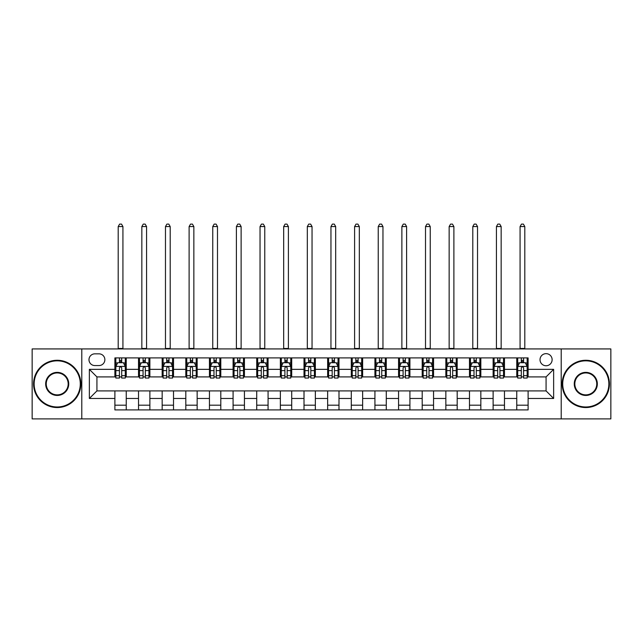 <?xml version="1.0" encoding="UTF-8"?>
<svg xmlns="http://www.w3.org/2000/svg" width="643" height="643" viewBox="0 0 643 643"><rect width="100%" height="100%" fill="white"/><g stroke="black" fill="none" stroke-linecap="round" stroke-linejoin="round"><path stroke-width="0.96" d="M546.076 353.65A6.052 6.052 0 0 0 540.024 359.702A6.052 6.052 0 0 0 546.076 365.754A6.052 6.052 0 0 0 552.128 359.702A6.052 6.052 0 0 0 546.076 353.65M561.21 418.898L610.85 418.898L610.85 348.924L561.21 348.924L561.21 418.898L81.79 418.898L81.79 348.924L32.15 348.924L32.15 418.898L81.79 418.898M94.843 365.562L99.006 365.562A5.859 5.859 0 0 0 104.865 359.702A5.859 5.859 0 0 0 99.006 353.843L94.843 353.843A5.859 5.859 0 0 0 88.983 359.702A5.859 5.859 0 0 0 94.843 365.562M561.21 348.924L81.79 348.924M114.888 398.467L89.361 398.467L89.361 369.347L114.888 369.347L114.888 376.911L96.924 376.911L96.924 390.904L114.888 390.904L114.888 409.912L528.112 409.912L528.112 390.904L546.076 390.904L546.076 376.911L528.112 376.911L528.112 369.347L553.639 369.347L553.639 398.467L528.112 398.467M528.112 369.347L528.112 357.902L114.888 357.902L114.888 369.347M516.763 357.902L516.763 376.911L517.711 376.911M521.304 376.911L523.571 376.911M527.164 376.911L528.112 376.911M516.763 376.911L503.525 376.911M493.125 357.902L493.125 376.911L494.073 376.911M497.666 376.911L499.933 376.911M493.125 376.911L479.887 376.911M469.486 357.902L469.486 376.911L470.427 376.911M474.02 376.911L476.294 376.911M469.486 376.911L456.249 376.911M445.848 357.902L445.848 376.911L446.789 376.911M450.381 376.911L452.656 376.911M445.848 376.911L432.61 376.911M422.202 357.902L422.202 376.911L423.15 376.911M426.743 376.911L429.01 376.911M422.202 376.911L408.964 376.911M398.564 357.902L398.564 376.911L399.512 376.911M403.105 376.911L405.371 376.911M398.564 376.911L385.326 376.911M374.925 357.902L374.925 376.911L375.874 376.911M379.466 376.911L381.733 376.911M374.925 376.911L361.688 376.911M351.287 357.902L351.287 376.911L352.235 376.911M355.828 376.911L358.095 376.911M351.287 376.911L338.049 376.911M327.649 357.902L327.649 376.911L328.589 376.911M332.182 376.911L334.456 376.911M327.649 376.911L314.411 376.911M304.01 357.902L304.01 376.911L304.951 376.911M308.544 376.911L310.818 376.911M304.01 376.911L290.765 376.911M280.364 357.902L280.364 376.911L281.312 376.911M284.905 376.911L287.172 376.911M280.364 376.911L267.126 376.911M256.726 357.902L256.726 376.911L257.674 376.911M261.267 376.911L263.534 376.911M256.726 376.911L243.488 376.911M233.087 357.902L233.087 376.911L234.036 376.911M237.629 376.911L239.895 376.911M233.087 376.911L219.85 376.911M209.449 357.902L209.449 376.911L210.39 376.911M213.99 376.911L216.257 376.911M209.449 376.911L196.211 376.911M185.811 357.902L185.811 376.911L186.751 376.911M190.344 376.911L192.619 376.911M185.811 376.911L172.573 376.911M162.165 357.902L162.165 376.911L163.113 376.911M166.706 376.911L168.98 376.911M162.165 376.911L148.927 376.911M138.526 357.902L138.526 376.911L139.475 376.911M143.067 376.911L145.334 376.911M138.526 376.911L125.289 376.911M114.888 376.911L115.836 376.911M119.429 376.911L121.696 376.911M114.888 390.904L126.237 390.904L126.237 409.912M528.112 390.904L126.237 390.904M126.237 357.902L126.237 376.911M114.888 362.636L115.836 362.636M119.429 362.636L121.696 362.636M125.289 362.636L126.237 362.636M114.888 405.186L126.237 405.186M138.526 390.904L138.526 409.912M149.875 357.902L149.875 376.911M138.526 362.636L139.475 362.636M143.067 362.636L145.334 362.636M148.927 362.636L149.875 362.636M149.875 390.904L149.875 409.912M138.526 405.186L149.875 405.186M162.165 390.904L162.165 409.912M173.514 390.904L173.514 409.912M162.165 405.186L173.514 405.186M173.514 357.902L173.514 376.911M162.165 362.636L163.113 362.636M166.706 362.636L168.98 362.636M172.573 362.636L173.514 362.636M185.811 390.904L185.811 409.912M197.152 390.904L197.152 409.912M185.811 405.186L197.152 405.186M197.152 357.902L197.152 376.911M185.811 362.636L186.751 362.636M190.344 362.636L192.619 362.636M196.211 362.636L197.152 362.636M209.449 390.904L209.449 409.912M220.798 390.904L220.798 409.912M209.449 405.186L220.798 405.186M220.798 357.902L220.798 376.911M209.449 362.636L210.39 362.636M213.99 362.636L216.257 362.636M219.85 362.636L220.798 362.636M233.087 390.904L233.087 409.912M244.436 390.904L244.436 409.912M233.087 405.186L244.436 405.186M244.436 357.902L244.436 376.911M233.087 362.636L234.036 362.636M237.629 362.636L239.895 362.636M243.488 362.636L244.436 362.636M256.726 390.904L256.726 409.912M268.075 390.904L268.075 409.912M256.726 405.186L268.075 405.186M268.075 357.902L268.075 376.911M256.726 362.636L257.674 362.636M261.267 362.636L263.534 362.636M267.126 362.636L268.075 362.636M280.364 390.904L280.364 409.912M291.713 390.904L291.713 409.912M280.364 405.186L291.713 405.186M291.713 357.902L291.713 376.911M280.364 362.636L281.312 362.636M284.905 362.636L287.172 362.636M290.765 362.636L291.713 362.636M304.01 390.904L304.01 409.912M315.351 390.904L315.351 409.912M304.01 405.186L315.351 405.186M315.351 357.902L315.351 376.911M304.01 362.636L304.951 362.636M308.544 362.636L310.818 362.636M314.411 362.636L315.351 362.636M327.649 390.904L327.649 409.912M338.99 390.904L338.99 409.912M327.649 405.186L338.99 405.186M338.99 357.902L338.99 376.911M327.649 362.636L328.589 362.636M332.182 362.636L334.456 362.636M338.049 362.636L338.99 362.636M351.287 390.904L351.287 409.912M362.636 390.904L362.636 409.912M351.287 405.186L362.636 405.186M362.636 357.902L362.636 376.911M351.287 362.636L352.235 362.636M355.828 362.636L358.095 362.636M361.688 362.636L362.636 362.636M374.925 390.904L374.925 409.912M386.274 390.904L386.274 409.912M374.925 405.186L386.274 405.186M386.274 357.902L386.274 376.911M374.925 362.636L375.874 362.636M379.466 362.636L381.733 362.636M385.326 362.636L386.274 362.636M398.564 390.904L398.564 409.912M409.912 390.904L409.912 409.912M398.564 405.186L409.912 405.186M409.912 357.902L409.912 376.911M398.564 362.636L399.512 362.636M403.105 362.636L405.371 362.636M408.964 362.636L409.912 362.636M422.202 390.904L422.202 409.912M433.551 390.904L433.551 409.912M422.202 405.186L433.551 405.186M433.551 357.902L433.551 376.911M422.202 362.636L423.15 362.636M426.743 362.636L429.01 362.636M432.61 362.636L433.551 362.636M445.848 390.904L445.848 409.912M457.189 390.904L457.189 409.912M445.848 405.186L457.189 405.186M457.189 357.902L457.189 376.911M445.848 362.636L446.789 362.636M450.381 362.636L452.656 362.636M456.249 362.636L457.189 362.636M469.486 390.904L469.486 409.912M480.835 390.904L480.835 409.912M469.486 405.186L480.835 405.186M480.835 357.902L480.835 376.911M469.486 362.636L470.427 362.636M474.02 362.636L476.294 362.636M479.887 362.636L480.835 362.636M493.125 390.904L493.125 409.912M504.474 390.904L504.474 409.912M493.125 405.186L504.474 405.186M504.474 357.902L504.474 376.911M493.125 362.636L494.073 362.636M497.666 362.636L499.933 362.636M503.525 362.636L504.474 362.636M516.763 390.904L516.763 409.912M516.763 405.186L528.112 405.186M516.763 362.636L517.711 362.636M521.304 362.636L523.571 362.636M527.164 362.636L528.112 362.636M96.924 376.911L89.361 369.347M96.924 390.904L89.361 398.467M553.639 369.347L546.076 376.911M553.639 398.467L546.076 390.904M121.696 360.361L119.429 360.361M125.289 375.673L121.696 375.673L121.696 378.044L125.289 378.044L125.289 366.51L123.4 362.724L117.725 362.724L115.836 366.51L115.836 378.044L119.429 378.044L119.429 375.673L115.836 375.673M115.836 366.51L115.836 357.902M125.289 366.51L125.289 357.902M119.429 362.724L119.429 357.902M121.696 357.902L121.696 362.724M121.696 375.673L121.696 367.925C120.94 366.47 120.185 366.47 119.429 367.925L119.429 375.673M118.199 348.924L118.199 226.561L122.926 226.561L121.511 224.102L119.614 224.102L118.199 226.561M122.926 348.924L122.926 226.561M145.334 360.361L143.067 360.361M148.927 375.673L145.334 375.673L145.334 378.044L148.927 378.044L148.927 366.51L147.038 362.724L141.364 362.724L139.475 366.51L139.475 378.044L143.067 378.044L143.067 375.673L139.475 375.673M139.475 366.51L139.475 357.902M148.927 366.51L148.927 357.902M143.067 362.724L143.067 357.902M145.334 357.902L145.334 362.724M145.334 375.673L145.334 367.925C144.579 366.47 143.823 366.47 143.067 367.925L143.067 375.673M141.838 348.924L141.838 226.561L146.564 226.561L145.149 224.102L143.26 224.102L141.838 226.561M146.564 348.924L146.564 226.561M168.98 360.361L166.706 360.361M172.573 375.673L168.98 375.673L168.98 378.044L172.573 378.044L172.573 366.51L170.676 362.724L165.002 362.724L163.113 366.51L163.113 378.044L166.706 378.044L166.706 375.673L163.113 375.673M163.113 366.51L163.113 357.902M172.573 366.51L172.573 357.902M166.706 362.724L166.706 357.902M168.98 357.902L168.98 362.724M168.98 375.673L168.98 367.925C168.225 366.47 167.461 366.47 166.706 367.925L166.706 375.673M165.476 348.924L165.476 226.561L170.202 226.561L168.787 224.102L166.899 224.102L165.476 226.561M170.202 348.924L170.202 226.561M192.619 360.361L190.344 360.361M196.211 375.673L192.619 375.673L192.619 378.044L196.211 378.044L196.211 366.51L194.315 362.724L188.648 362.724L186.751 366.51L186.751 378.044L190.344 378.044L190.344 375.673L186.751 375.673M186.751 366.51L186.751 357.902M196.211 366.51L196.211 357.902M190.344 362.724L190.344 357.902M192.619 357.902L192.619 362.724M192.619 375.673L192.619 367.925C191.863 366.47 191.108 366.47 190.344 367.925L190.344 375.673M189.114 348.924L189.114 226.561L193.848 226.561L192.426 224.102L190.537 224.102L189.114 226.561M193.848 348.924L193.848 226.561M216.257 360.361L213.99 360.361M219.85 375.673L216.257 375.673L216.257 378.044L219.85 378.044L219.85 366.51L217.961 362.724L212.286 362.724L210.39 366.51L210.39 378.044L213.99 378.044L213.99 375.673L210.39 375.673M210.39 366.51L210.39 357.902M219.85 366.51L219.85 357.902M213.99 362.724L213.99 357.902M216.257 357.902L216.257 362.724M216.257 375.673L216.257 367.925C215.501 366.47 214.746 366.47 213.99 367.925L213.99 375.673M212.761 348.924L212.761 226.561L217.487 226.561L216.064 224.102L214.175 224.102L212.761 226.561M217.487 348.924L217.487 226.561M57.211 360.836A23.076 23.076 0 0 0 34.135 383.911A23.076 23.076 0 0 0 57.211 406.979A23.076 23.076 0 0 0 80.279 383.911A23.076 23.076 0 0 0 57.211 360.836M57.211 407.549A23.638 23.638 0 0 1 33.565 383.911A23.638 23.638 0 0 1 57.211 360.273A23.638 23.638 0 0 1 80.849 383.911A23.638 23.638 0 0 1 57.211 407.549M57.211 372.369A11.534 11.534 0 0 1 68.745 383.911A11.534 11.534 0 0 1 57.211 395.445A11.534 11.534 0 0 1 45.669 383.911A11.534 11.534 0 0 1 57.211 372.369M57.211 394.874A10.971 10.971 0 0 0 68.174 383.911A10.971 10.971 0 0 0 57.211 372.94A10.971 10.971 0 0 0 46.24 383.911A10.971 10.971 0 0 0 57.211 394.874M585.789 360.836A23.076 23.076 0 0 0 562.721 383.911A23.076 23.076 0 0 0 585.789 406.979A23.076 23.076 0 0 0 608.865 383.911A23.076 23.076 0 0 0 585.789 360.836M585.789 407.549A23.638 23.638 0 0 1 562.151 383.911A23.638 23.638 0 0 1 585.789 360.273A23.638 23.638 0 0 1 609.435 383.911A23.638 23.638 0 0 1 585.789 407.549M585.789 372.369A11.534 11.534 0 0 1 597.331 383.911A11.534 11.534 0 0 1 585.789 395.445A11.534 11.534 0 0 1 574.255 383.911A11.534 11.534 0 0 1 585.789 372.369M585.789 394.874A10.971 10.971 0 0 0 596.76 383.911A10.971 10.971 0 0 0 585.789 372.94A10.971 10.971 0 0 0 574.826 383.911A10.971 10.971 0 0 0 585.789 394.874M239.895 360.361L237.629 360.361M243.488 375.673L239.895 375.673L239.895 378.044L243.488 378.044L243.488 366.51L241.599 362.724L235.925 362.724L234.036 366.51L234.036 378.044L237.629 378.044L237.629 375.673L234.036 375.673M234.036 366.51L234.036 357.902M243.488 366.51L243.488 357.902M237.629 362.724L237.629 357.902M239.895 357.902L239.895 362.724M239.895 375.673L239.895 367.925C239.14 366.47 238.384 366.47 237.629 367.925L237.629 375.673M236.399 348.924L236.399 226.561L241.125 226.561L239.71 224.102L237.814 224.102L236.399 226.561M241.125 348.924L241.125 226.561M263.534 360.361L261.267 360.361M267.126 375.673L263.534 375.673L263.534 378.044L267.126 378.044L267.126 366.51L265.238 362.724L259.563 362.724L257.674 366.51L257.674 378.044L261.267 378.044L261.267 375.673L257.674 375.673M257.674 366.51L257.674 357.902M267.126 366.51L267.126 357.902M261.267 362.724L261.267 357.902M263.534 357.902L263.534 362.724M263.534 375.673L263.534 367.925C262.778 366.47 262.022 366.47 261.267 367.925L261.267 375.673M260.037 348.924L260.037 226.561L264.763 226.561L263.349 224.102L261.452 224.102L260.037 226.561M264.763 348.924L264.763 226.561M287.172 360.361L284.905 360.361M290.765 375.673L287.172 375.673L287.172 378.044L290.765 378.044L290.765 366.51L288.876 362.724L283.201 362.724L281.312 366.51L281.312 378.044L284.905 378.044L284.905 375.673L281.312 375.673M281.312 366.51L281.312 357.902M290.765 366.51L290.765 357.902M284.905 362.724L284.905 357.902M287.172 357.902L287.172 362.724M287.172 375.673L287.172 367.925C286.416 366.47 285.661 366.47 284.905 367.925L284.905 375.673M283.676 348.924L283.676 226.561L288.402 226.561L286.987 224.102L285.098 224.102L283.676 226.561M288.402 348.924L288.402 226.561M310.818 360.361L308.544 360.361M314.411 375.673L310.818 375.673L310.818 378.044L314.411 378.044L314.411 366.51L312.514 362.724L306.84 362.724L304.951 366.51L304.951 378.044L308.544 378.044L308.544 375.673L304.951 375.673M304.951 366.51L304.951 357.902M314.411 366.51L314.411 357.902M308.544 362.724L308.544 357.902M310.818 357.902L310.818 362.724M310.818 375.673L310.818 367.925C310.063 366.47 309.299 366.47 308.544 367.925L308.544 375.673M307.314 348.924L307.314 226.561L312.048 226.561L310.625 224.102L308.736 224.102L307.314 226.561M312.048 348.924L312.048 226.561M334.456 360.361L332.182 360.361M338.049 375.673L334.456 375.673L334.456 378.044L338.049 378.044L338.049 366.51L336.16 362.724L330.486 362.724L328.589 366.51L328.589 378.044L332.182 378.044L332.182 375.673L328.589 375.673M328.589 366.51L328.589 357.902M338.049 366.51L338.049 357.902M332.182 362.724L332.182 357.902M334.456 357.902L334.456 362.724M334.456 375.673L334.456 367.925C333.701 366.47 332.945 366.47 332.182 367.925L332.182 375.673M330.952 348.924L330.952 226.561L335.686 226.561L334.264 224.102L332.375 224.102L330.952 226.561M335.686 348.924L335.686 226.561M358.095 360.361L355.828 360.361M361.688 375.673L358.095 375.673L358.095 378.044L361.688 378.044L361.688 366.51L359.799 362.724L354.124 362.724L352.235 366.51L352.235 378.044L355.828 378.044L355.828 375.673L352.235 375.673M352.235 366.51L352.235 357.902M361.688 366.51L361.688 357.902M355.828 362.724L355.828 357.902M358.095 357.902L358.095 362.724M358.095 375.673L358.095 367.925C357.339 366.47 356.584 366.47 355.828 367.925L355.828 375.673M354.598 348.924L354.598 226.561L359.324 226.561L357.902 224.102L356.013 224.102L354.598 226.561M359.324 348.924L359.324 226.561M381.733 360.361L379.466 360.361M385.326 375.673L381.733 375.673L381.733 378.044L385.326 378.044L385.326 366.51L383.437 362.724L377.762 362.724L375.874 366.51L375.874 378.044L379.466 378.044L379.466 375.673L375.874 375.673M375.874 366.51L375.874 357.902M385.326 366.51L385.326 357.902M379.466 362.724L379.466 357.902M381.733 357.902L381.733 362.724M381.733 375.673L381.733 367.925C380.977 366.47 380.222 366.47 379.466 367.925L379.466 375.673M378.237 348.924L378.237 226.561L382.963 226.561L381.548 224.102L379.651 224.102L378.237 226.561M382.963 348.924L382.963 226.561M405.371 360.361L403.105 360.361M408.964 375.673L405.371 375.673L405.371 378.044L408.964 378.044L408.964 366.51L407.075 362.724L401.401 362.724L399.512 366.51L399.512 378.044L403.105 378.044L403.105 375.673L399.512 375.673M399.512 366.51L399.512 357.902M408.964 366.51L408.964 357.902M403.105 362.724L403.105 357.902M405.371 357.902L405.371 362.724M405.371 375.673L405.371 367.925C404.616 366.47 403.86 366.47 403.105 367.925L403.105 375.673M401.875 348.924L401.875 226.561L406.601 226.561L405.186 224.102L403.29 224.102L401.875 226.561M406.601 348.924L406.601 226.561M429.01 360.361L426.743 360.361M432.61 375.673L429.01 375.673L429.01 378.044L432.61 378.044L432.61 366.51L430.714 362.724L425.039 362.724L423.15 366.51L423.15 378.044L426.743 378.044L426.743 375.673L423.15 375.673M423.15 366.51L423.15 357.902M432.61 366.51L432.61 357.902M426.743 362.724L426.743 357.902M429.01 357.902L429.01 362.724M429.01 375.673L429.01 367.925C428.254 366.47 427.499 366.47 426.743 367.925L426.743 375.673M425.513 348.924L425.513 226.561L430.239 226.561L428.825 224.102L426.936 224.102L425.513 226.561M430.239 348.924L430.239 226.561M452.656 360.361L450.381 360.361M456.249 375.673L452.656 375.673L452.656 378.044L456.249 378.044L456.249 366.51L454.352 362.724L448.685 362.724L446.789 366.51L446.789 378.044L450.381 378.044L450.381 375.673L446.789 375.673M446.789 366.51L446.789 357.902M456.249 366.51L456.249 357.902M450.381 362.724L450.381 357.902M452.656 357.902L452.656 362.724M452.656 375.673L452.656 367.925C451.9 366.47 451.145 366.47 450.381 367.925L450.381 375.673M449.152 348.924L449.152 226.561L453.886 226.561L452.463 224.102L450.574 224.102L449.152 226.561M453.886 348.924L453.886 226.561M476.294 360.361L474.02 360.361M479.887 375.673L476.294 375.673L476.294 378.044L479.887 378.044L479.887 366.51L477.998 362.724L472.324 362.724L470.427 366.51L470.427 378.044L474.02 378.044L474.02 375.673L470.427 375.673M470.427 366.51L470.427 357.902M479.887 366.51L479.887 357.902M474.02 362.724L474.02 357.902M476.294 357.902L476.294 362.724M476.294 375.673L476.294 367.925C475.539 366.47 474.783 366.47 474.02 367.925L474.02 375.673M472.798 348.924L472.798 226.561L477.524 226.561L476.101 224.102L474.212 224.102L472.798 226.561M477.524 348.924L477.524 226.561M499.933 360.361L497.666 360.361M503.525 375.673L499.933 375.673L499.933 378.044L503.525 378.044L503.525 366.51L501.636 362.724L495.962 362.724L494.073 366.51L494.073 378.044L497.666 378.044L497.666 375.673L494.073 375.673M494.073 366.51L494.073 357.902M503.525 366.51L503.525 357.902M497.666 362.724L497.666 357.902M499.933 357.902L499.933 362.724M499.933 375.673L499.933 367.925C499.177 366.47 498.421 366.47 497.666 367.925L497.666 375.673M496.436 348.924L496.436 226.561L501.162 226.561L499.74 224.102L497.851 224.102L496.436 226.561M501.162 348.924L501.162 226.561M523.571 360.361L521.304 360.361M527.164 375.673L523.571 375.673L523.571 378.044L527.164 378.044L527.164 366.51L525.275 362.724L519.6 362.724L517.711 366.51L517.711 378.044L521.304 378.044L521.304 375.673L517.711 375.673M517.711 366.51L517.711 357.902M527.164 366.51L527.164 357.902M521.304 362.724L521.304 357.902M523.571 357.902L523.571 362.724M523.571 375.673L523.571 367.925C522.815 366.47 522.06 366.47 521.304 367.925L521.304 375.673M520.074 348.924L520.074 226.561L524.801 226.561L523.386 224.102L521.489 224.102L520.074 226.561M524.801 348.924L524.801 226.561M138.526 398.467L126.237 398.467M138.526 369.347L126.237 369.347M162.165 369.347L149.875 369.347M162.165 398.467L149.875 398.467M185.811 369.347L173.514 369.347M185.811 398.467L173.514 398.467M209.449 369.347L197.152 369.347M209.449 398.467L197.152 398.467M233.087 369.347L220.798 369.347M233.087 398.467L220.798 398.467M256.726 369.347L244.436 369.347M256.726 398.467L244.436 398.467M280.364 369.347L268.075 369.347M280.364 398.467L268.075 398.467M304.01 369.347L291.713 369.347M304.01 398.467L291.713 398.467M327.649 369.347L315.351 369.347M327.649 398.467L315.351 398.467M351.287 369.347L338.99 369.347M351.287 398.467L338.99 398.467M374.925 369.347L362.636 369.347M374.925 398.467L362.636 398.467M398.564 369.347L386.274 369.347M398.564 398.467L386.274 398.467M422.202 369.347L409.912 369.347M422.202 398.467L409.912 398.467M445.848 369.347L433.551 369.347M445.848 398.467L433.551 398.467M469.486 369.347L457.189 369.347M469.486 398.467L457.189 398.467M493.125 369.347L480.835 369.347M493.125 398.467L480.835 398.467M516.763 369.347L504.474 369.347M516.763 398.467L504.474 398.467M125.24 366.414L115.885 366.414M115.836 362.957L117.613 362.957M123.512 362.957L125.289 362.957M119.429 370.609L115.836 370.609M125.289 370.609L121.696 370.609M121.696 361.567L119.429 361.567M118.199 348.45L122.926 348.45M148.887 366.414L139.523 366.414M139.475 362.957L141.251 362.957M147.151 362.957L148.927 362.957M143.067 370.609L139.475 370.609M148.927 370.609L145.334 370.609M145.334 361.567L143.067 361.567M141.838 348.45L146.564 348.45M172.525 366.414L163.161 366.414M163.113 362.957L164.889 362.957M170.789 362.957L172.573 362.957M166.706 370.609L163.113 370.609M172.573 370.609L168.98 370.609M168.98 361.567L166.706 361.567M165.476 348.45L170.202 348.45M196.163 366.414L186.8 366.414M186.751 362.957L188.528 362.957M194.435 362.957L196.211 362.957M190.344 370.609L186.751 370.609M196.211 370.609L192.619 370.609M192.619 361.567L190.344 361.567M189.114 348.45L193.848 348.45M219.802 366.414L210.438 366.414M210.39 362.957L212.174 362.957M218.073 362.957L219.85 362.957M213.99 370.609L210.39 370.609M219.85 370.609L216.257 370.609M216.257 361.567L213.99 361.567M212.761 348.45L217.487 348.45M243.44 366.414L234.084 366.414M234.036 362.957L235.812 362.957M241.712 362.957L243.488 362.957M237.629 370.609L234.036 370.609M243.488 370.609L239.895 370.609M239.895 361.567L237.629 361.567M236.399 348.45L241.125 348.45M267.078 366.414L257.722 366.414M257.674 362.957L259.45 362.957M265.35 362.957L267.126 362.957M261.267 370.609L257.674 370.609M267.126 370.609L263.534 370.609M263.534 361.567L261.267 361.567M260.037 348.45L264.763 348.45M290.724 366.414L281.361 366.414M281.312 362.957L283.089 362.957M288.988 362.957L290.765 362.957M284.905 370.609L281.312 370.609M290.765 370.609L287.172 370.609M287.172 361.567L284.905 361.567M283.676 348.45L288.402 348.45M314.363 366.414L304.999 366.414M304.951 362.957L306.727 362.957M312.627 362.957L314.411 362.957M308.544 370.609L304.951 370.609M314.411 370.609L310.818 370.609M310.818 361.567L308.544 361.567M307.314 348.45L312.048 348.45M338.001 366.414L328.637 366.414M328.589 362.957L330.373 362.957M336.273 362.957L338.049 362.957M332.182 370.609L328.589 370.609M338.049 370.609L334.456 370.609M334.456 361.567L332.182 361.567M330.952 348.45L335.686 348.45M361.639 366.414L352.276 366.414M352.235 362.957L354.012 362.957M359.911 362.957L361.688 362.957M355.828 370.609L352.235 370.609M361.688 370.609L358.095 370.609M358.095 361.567L355.828 361.567M354.598 348.45L359.324 348.45M385.278 366.414L375.922 366.414M375.874 362.957L377.65 362.957M383.549 362.957L385.326 362.957M379.466 370.609L375.874 370.609M385.326 370.609L381.733 370.609M381.733 361.567L379.466 361.567M378.237 348.45L382.963 348.45M408.916 366.414L399.56 366.414M399.512 362.957L401.288 362.957M407.188 362.957L408.964 362.957M403.105 370.609L399.512 370.609M408.964 370.609L405.371 370.609M405.371 361.567L403.105 361.567M401.875 348.45L406.601 348.45M432.562 366.414L423.198 366.414M423.15 362.957L424.927 362.957M430.826 362.957L432.61 362.957M426.743 370.609L423.15 370.609M432.61 370.609L429.01 370.609M429.01 361.567L426.743 361.567M425.513 348.45L430.239 348.45M456.2 366.414L446.837 366.414M446.789 362.957L448.565 362.957M454.472 362.957L456.249 362.957M450.381 370.609L446.789 370.609M456.249 370.609L452.656 370.609M452.656 361.567L450.381 361.567M449.152 348.45L453.886 348.45M479.839 366.414L470.475 366.414M470.427 362.957L472.211 362.957M478.111 362.957L479.887 362.957M474.02 370.609L470.427 370.609M479.887 370.609L476.294 370.609M476.294 361.567L474.02 361.567M472.798 348.45L477.524 348.45M503.477 366.414L494.113 366.414M494.073 362.957L495.849 362.957M501.749 362.957L503.525 362.957M497.666 370.609L494.073 370.609M503.525 370.609L499.933 370.609M499.933 361.567L497.666 361.567M496.436 348.45L501.162 348.45M527.115 366.414L517.76 366.414M517.711 362.957L519.488 362.957M525.387 362.957L527.164 362.957M521.304 370.609L517.711 370.609M527.164 370.609L523.571 370.609M523.571 361.567L521.304 361.567M520.074 348.45L524.801 348.45"/></g></svg>
